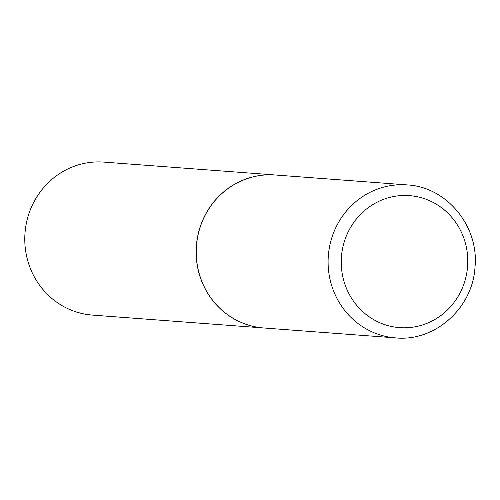 <?xml version="1.0" encoding="UTF-8"?>
<svg xmlns="http://www.w3.org/2000/svg" width="500" height="500" viewBox="0 0 500 500"><rect width="100%" height="100%" fill="white"/><g stroke="black" fill="none" stroke-linecap="round" stroke-linejoin="round"><path stroke-width="0.75" d="M196.45 245.994A76.706 73.319 -85.7 0 1 275.312 174.994L407.175 184.913A76.706 73.319 -85.7 0 0 328.319 255.906A76.706 73.319 -85.7 0 0 395.675 337.894L263.806 327.981A76.706 73.319 -85.7 0 1 196.45 245.994M263.706 327.975A76.706 73.319 -85.7 0 1 196.35 245.981A76.706 73.319 -85.7 0 1 275.212 174.988L103.863 162.106A76.706 73.319 -85.7 0 0 25 233.1A76.706 73.319 -85.7 0 0 92.356 315.087L263.706 327.975A76.706 73.319 -85.7 0 0 263.756 327.975M341.425 256.894A66.188 63.263 -85.7 0 1 409.475 195.631A66.188 63.263 -85.7 0 1 467.594 266.381A66.188 63.263 -85.7 0 1 399.55 327.638A66.188 63.263 -85.7 0 1 341.425 256.894M395.675 337.894C435.044 341.894 472.962 307.769 475 266.938C479.094 226.256 446.7 186.844 407.175 184.913"/></g></svg>
